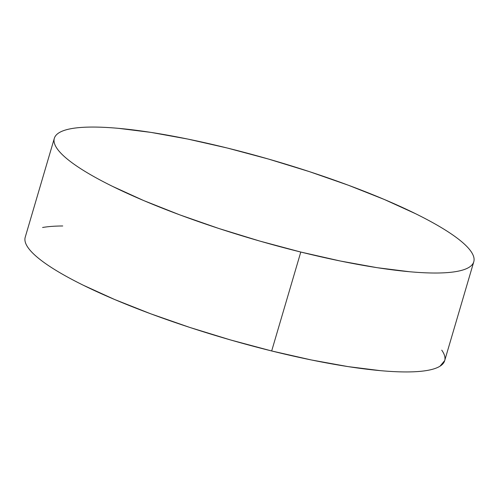 <?xml version="1.0" encoding="UTF-8"?>
<svg xmlns="http://www.w3.org/2000/svg" width="499" height="499" viewBox="0 0 499 499"><rect width="100%" height="100%" fill="white"/><g stroke="black" fill="none" stroke-linecap="round" stroke-linejoin="round"><path stroke-width="0.75" d="M54.329 138.317L25.218 237.231A218.618 40.587 16.4 0 0 271.674 350.965L300.791 252.045A218.618 40.587 -163.6 0 1 54.329 138.317A218.618 40.587 -163.6 0 1 227.326 148.035A218.618 40.587 -163.6 0 1 473.782 261.769A218.618 40.587 -163.6 0 1 300.791 252.045L271.674 350.965A218.618 40.587 16.4 0 0 444.671 360.683L473.782 261.769M300.791 252.045L340.43 261.033L377.132 267.682L409.492 271.73C419.441 272.629 428.367 273.059 436.263 273.022C444.16 272.984 450.871 272.479 456.41 271.506C461.949 270.533 466.203 269.117 469.172 267.246C472.141 265.381 473.769 263.098 474.05 260.403C474.331 257.715 473.27 254.658 470.856 251.247C468.442 247.828 464.731 244.117 459.716 240.113C454.701 236.108 448.482 231.885 441.06 227.444C433.631 223.003 425.148 218.431 415.598 213.722L384.311 199.475L348.408 185.248L309.261 171.587L268.375 159.025L227.326 148.035L187.686 139.046L150.979 132.397L118.619 128.355C108.67 127.457 99.75 127.027 91.853 127.064C83.957 127.102 77.239 127.607 71.7 128.574C66.161 129.547 61.907 130.969 58.938 132.834C55.975 134.705 54.347 136.982 54.06 139.676C53.78 142.371 54.846 145.421 57.254 148.839C59.668 152.251 63.379 155.962 68.394 159.967C73.409 163.971 79.628 168.194 87.057 172.635C94.479 177.076 102.969 181.655 112.518 186.358L143.799 200.61L179.709 214.838L218.855 228.492L259.742 241.061L300.791 252.045M62.737 225.978C54.84 226.016 48.129 226.521 42.59 227.494M24.95 238.597C24.669 241.285 25.73 244.342 28.144 247.754C30.558 251.172 34.269 254.883 39.284 258.887C44.299 262.892 50.518 267.115 57.94 271.556C65.369 275.997 73.852 280.569 83.402 285.278L114.689 299.525L150.592 313.752L189.739 327.413L230.625 339.975L271.674 350.965L311.314 359.954L348.021 366.603L380.381 370.645C390.33 371.543 399.25 371.973 407.147 371.936C415.043 371.898 421.761 371.393 427.3 370.426C432.839 369.453 437.093 368.031 440.062 366.166L444.696 360.584M444.94 359.324C445.22 356.629 444.154 353.579 441.746 350.161"/></g></svg>
